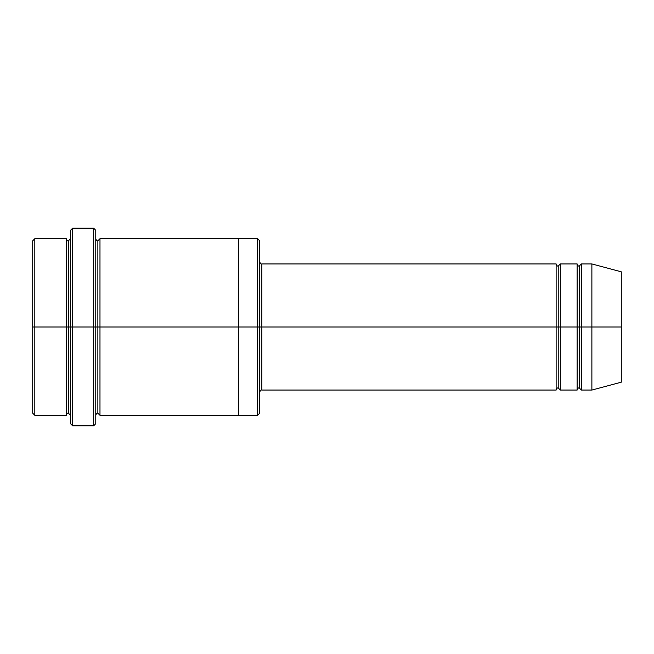 <?xml version="1.0" encoding="UTF-8"?>
<svg xmlns="http://www.w3.org/2000/svg" width="654" height="654" viewBox="0 0 654 654"><rect width="100%" height="100%" fill="white"/><g stroke="black" fill="none" stroke-linecap="round" stroke-linejoin="round"><path stroke-width="0.98" d="M261.837 327L261.837 390.062L261.837 327L259.728 327L259.728 240.811L259.728 413.189L259.728 327L257.627 327L257.627 238.71L257.627 327L261.837 327L261.837 263.938L261.837 327L558.238 327L558.238 266.039L558.238 387.961L558.238 327L556.137 327L556.137 263.938L556.137 390.062L556.137 263.938L556.137 390.062L556.137 327L261.837 327L261.837 390.062L261.837 327M70.542 327L70.542 230.298L70.542 327L72.643 327L72.643 228.197L72.643 327L72.643 228.197L72.643 327L93.661 327L93.661 228.197L93.661 327L95.762 327L95.762 230.298L95.762 327L97.863 327L97.863 240.811L97.863 413.189L97.863 327L95.762 327L95.762 230.298L95.762 423.702L95.762 327L93.661 327L93.661 228.197L93.661 425.803L93.661 327L72.643 327L72.643 425.803L72.643 327L68.433 327L68.433 240.811L68.433 413.189L68.433 327L66.332 327L66.332 238.71L66.332 327L68.433 327L68.433 413.189L68.433 240.811L68.433 327L70.542 327L70.542 423.702L70.542 327M32.7 327L32.7 240.811L32.7 327L34.801 327L34.801 238.71L34.801 327L34.801 238.71L34.801 327L66.332 327L66.332 238.71L66.332 415.29L66.332 327L66.332 415.29L66.332 327L34.801 327L34.801 415.29L34.801 327L32.7 327L32.7 413.189L32.7 327M591.87 327L591.87 263.938L591.87 327L591.87 263.938L591.87 327L621.3 327L621.3 271.819L621.3 382.181L621.3 327L591.87 327L591.87 390.062L591.87 327L591.87 390.062L591.87 327L581.357 327L581.357 263.938L581.357 327L591.87 327M577.155 327L579.256 327L579.256 266.039L579.256 387.961L579.256 327L577.155 327L577.155 263.938L577.155 390.062L577.155 263.938L577.155 390.062L577.155 327L560.339 327L560.339 390.062L560.339 327L558.238 327L558.238 387.961L558.238 266.039L558.238 327L560.339 327L560.339 263.938L560.339 327L577.155 327M579.256 327L579.256 387.961L579.256 266.039L579.256 327L581.357 327L581.357 390.062L581.357 327L579.256 327M97.863 327L97.863 413.189L97.863 240.811L97.863 327L99.972 327L99.972 415.29L99.972 327L97.863 327M257.627 327L257.627 238.71L257.627 415.29L257.627 327L238.71 327L238.71 238.71L238.71 327L257.627 327L257.627 415.29L257.627 327M238.71 327L238.71 238.71L238.71 415.29L238.71 327L99.972 327L99.972 238.71L99.972 327L238.71 327L238.71 238.71L238.71 327M560.339 327L560.339 390.062L560.339 327M99.972 327L99.972 415.29L99.972 327M581.357 327L581.357 263.938L581.357 327M34.801 327L34.801 415.29L34.801 327M93.661 327L93.661 425.803L93.661 327M72.643 327L72.643 425.803L72.643 327M621.3 382.181L591.87 390.062L581.357 390.062L579.256 387.961C578.43 387.667 577.727 388.37 577.155 390.062L560.339 390.062L558.238 387.961C557.412 387.667 556.709 388.37 556.137 390.062L261.837 390.062C261.011 389.768 260.308 390.471 259.728 392.163M70.542 230.298L72.643 228.197L93.661 228.197L95.762 230.298M259.728 240.811L257.627 238.71L99.972 238.71L97.863 240.811C97.037 241.105 96.342 240.402 95.762 238.71M32.7 240.811L34.801 238.71L66.332 238.71C66.912 240.41 67.607 241.105 68.433 240.811L70.542 238.71M70.542 415.29L68.433 413.189C67.607 412.895 66.912 413.59 66.332 415.29L34.801 415.29L32.7 413.189M621.3 271.819L591.87 263.938L581.357 263.938L579.256 266.039C578.43 266.333 577.727 265.63 577.155 263.938L560.339 263.938L558.238 266.039C557.412 266.333 556.709 265.63 556.137 263.938L261.837 263.938C261.011 264.232 260.308 263.529 259.728 261.837M259.728 413.189L257.627 415.29L99.972 415.29L97.863 413.189C97.037 412.895 96.342 413.598 95.762 415.29M95.762 423.702L93.661 425.803L72.643 425.803L70.542 423.702"/></g></svg>
